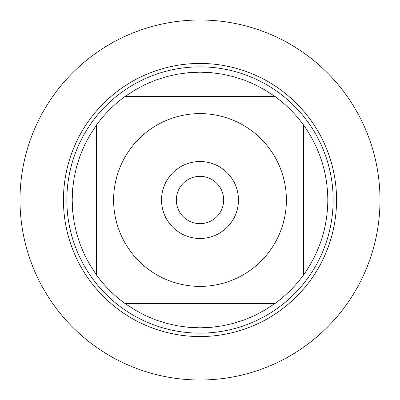 <?xml version="1.0" encoding="UTF-8"?>
<svg xmlns="http://www.w3.org/2000/svg" width="400" height="400" viewBox="0 0 400 400"><rect width="100%" height="100%" fill="white"/><g stroke="black" fill="none" stroke-linecap="round" stroke-linejoin="round"><path stroke-width="0.6" d="M130.005 149.355A86.395 86.395 0 0 0 173.385 282.195A86.395 86.395 0 0 0 286.395 200A86.395 86.395 0 0 0 130.005 149.355M96.445 125.075L96.445 274.925A127.82 127.82 0 0 0 125.075 303.555L274.925 303.555A127.82 127.82 0 0 0 303.555 274.925L303.555 125.075A127.82 127.82 0 0 0 274.925 96.445L125.075 96.445A127.82 127.82 0 0 0 96.445 125.075A127.82 127.82 0 0 1 125.075 96.445L134.63 90.16L144.705 84.76L155.225 80.28L166.1 76.76L177.25 74.22L188.58 72.69L200 72.18L211.42 72.69L222.75 74.22L233.9 76.76L244.775 80.28L255.295 84.76L265.37 90.16L274.925 96.445A127.82 127.82 0 0 1 303.555 125.075C319.485 147.51 327.575 172.485 327.82 200C327.575 227.515 319.485 252.49 303.555 274.925A127.82 127.82 0 0 1 274.925 303.555L265.37 309.84L255.295 315.24L244.775 319.72L233.9 323.24L222.75 325.78L211.42 327.31L200 327.82L188.58 327.31L177.25 325.78L166.1 323.24L155.225 319.72L144.705 315.24L134.63 309.84L125.075 303.555A127.82 127.82 0 0 1 96.445 274.925L90.16 265.37L84.76 255.295L80.28 244.775L76.76 233.9L74.22 222.75L72.69 211.42L72.18 200L72.69 188.58L74.22 177.25L76.76 166.1L80.28 155.225L84.76 144.705L90.16 134.63L96.445 125.075M63.445 200A136.555 136.555 0 0 1 200 63.445A136.555 136.555 0 0 1 336.555 200A136.555 136.555 0 0 1 200 336.555A136.555 136.555 0 0 1 63.445 200A136.555 136.555 0 0 0 200 336.555A136.555 136.555 0 0 0 336.555 200A136.555 136.555 0 0 0 200 63.445A136.555 136.555 0 0 0 63.445 200M66.855 200A133.145 133.145 0 0 1 266.575 84.695A133.145 133.145 0 0 1 266.575 315.305A133.145 133.145 0 0 1 66.855 200M161.535 200A38.465 38.465 0 0 1 219.23 166.69A38.465 38.465 0 0 1 219.23 233.31A38.465 38.465 0 0 1 161.535 200M176.33 200A23.67 23.67 0 0 0 211.835 220.5A23.67 23.67 0 0 0 211.835 179.5A23.67 23.67 0 0 0 176.33 200M20 200A180 180 0 0 0 200 380A180 180 0 0 0 380 200A180 180 0 0 0 200 20A180 180 0 0 0 20 200"/></g></svg>

